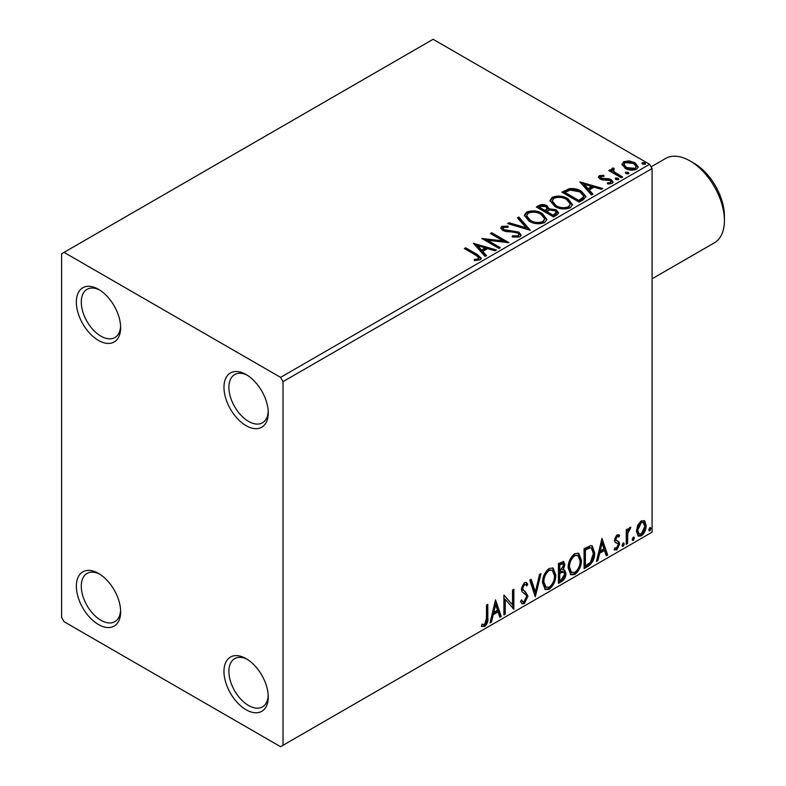<?xml version="1.0" encoding="UTF-8"?>
<svg xmlns="http://www.w3.org/2000/svg" width="786" height="786" viewBox="0 0 786 786"><rect width="100%" height="100%" fill="white"/><g stroke="black" fill="none" stroke-linecap="round" stroke-linejoin="round"><path stroke-width="1.18" d="M246.116 374.529L246.116 374.529A31.312 18.078 -120 0 0 223.971 387.311A31.312 18.078 -120 0 0 246.116 425.668A31.312 18.078 -120 0 0 268.262 412.886A31.312 18.078 -120 0 0 246.116 374.529M268.223 411.402A27.834 16.074 60 0 1 262.495 422.789A27.834 16.074 60 0 1 248.573 421.404A27.834 16.074 60 0 1 230.396 396.881A27.834 16.074 60 0 1 234.66 374.578A27.834 16.074 60 0 1 247.384 375.305M98.496 289.307L98.496 289.307A31.312 18.078 -120 0 0 76.35 302.089A31.312 18.078 -120 0 0 98.496 340.436A31.312 18.078 -120 0 0 120.641 327.654A31.312 18.078 -120 0 0 98.496 289.307M120.602 326.17A27.834 16.074 60 0 1 114.874 337.558A27.834 16.074 60 0 1 100.952 336.182A27.834 16.074 60 0 1 82.776 311.649A27.834 16.074 60 0 1 87.04 289.346A27.834 16.074 60 0 1 99.763 290.073M98.496 573.407L98.496 573.397A31.312 18.078 -120 0 0 76.35 586.189A31.312 18.078 -120 0 0 98.496 624.536A31.312 18.078 -120 0 0 120.641 611.754A31.312 18.078 -120 0 0 98.496 573.397M120.602 610.27A27.834 16.074 60 0 1 114.874 621.657A27.834 16.074 60 0 1 100.952 620.282A27.834 16.074 60 0 1 82.776 595.749A27.834 16.074 60 0 1 87.04 573.446A27.834 16.074 60 0 1 99.763 574.173M246.116 658.629L246.116 658.629A31.312 18.078 -120 0 0 223.971 671.411A31.312 18.078 -120 0 0 246.116 709.768A31.312 18.078 -120 0 0 268.262 696.986A31.312 18.078 -120 0 0 246.116 658.629M268.223 695.502A27.834 16.074 60 0 1 262.495 706.889A27.834 16.074 60 0 1 248.573 705.504A27.834 16.074 60 0 1 230.396 680.981A27.834 16.074 60 0 1 234.66 658.668A27.834 16.074 60 0 1 247.384 659.405M61.593 253.79L61.593 617.432L64.049 621.697L280.563 746.7L283.019 745.275L283.019 381.632L280.563 377.368L64.049 252.375L61.593 253.79M622.04 165.001L623.534 161.729L629.173 160.865L634.931 162.712L638.232 166.897L636.562 169.255C632.543 170.709 628.761 170.405 625.224 168.322L621.883 164.107M613.473 169.324L614.308 171.977L622.65 177.027L621.323 177.793L608.737 170.533L610.064 169.766L611.911 170.837L611.42 169.442L612.147 168.302L613.581 167.978L614.288 169.108L613.473 169.324L613.021 171.21M600.966 176.545L601.378 178.265L608.904 178.776L611.282 179.65L613.109 181.969L612.127 183.364L607.696 183.953L607.283 182.843L610.427 182.558L610.997 181.753L610.024 180.456L602.479 179.935L600.111 179.061L598.431 176.978L599.335 175.7L603.677 175.258L603.982 176.329L600.966 176.545L600.543 178.294M583.153 199.831L579.144 202.14L561.921 192.197L569.251 188.689C573.986 188.198 578.024 189.023 581.355 191.175L585.953 196.52L583.153 199.831M553.531 216.936L536.307 206.993L538.744 205.578C541.505 204.144 544.246 204.203 546.987 205.755L549.031 208.801L556.154 209.774L558.561 212.829L556.979 214.942L553.531 216.936M549.09 208.359L549.031 209.941L556.154 210.913L556.154 209.774M530.353 230.318L507.609 223.558L509.053 222.733L526.306 227.852L517.424 217.889L518.868 217.064L530.353 230.318M500.318 247.659L498.992 248.415L481.779 238.472L503.227 240.919L490.385 233.501L491.712 232.735L508.935 242.678L487.507 240.261L500.318 247.659M475.785 255.165L464.33 248.543L465.656 247.777L477.289 254.497L481.346 258.211L480.167 259.802L474.931 260.53L474.282 259.38L477.269 259.144L478.969 257.906L475.785 255.165M280.563 377.368L649.619 164.303L433.106 39.3L64.049 252.375M473.388 243.316L496.349 249.948L494.905 250.783L487.615 248.612L482.781 251.412L486.524 255.617L485.09 256.452L473.388 243.316M519.87 236.881L512.236 236.94L512.443 235.81L518.003 235.918L518.898 234.631L517.493 232.843L515.37 232.116L506.096 231.595L502.794 230.475L500.77 227.979L501.851 226.378L508.09 226.132L508.12 227.341L503.6 227.4L502.961 228.294L504.052 229.659L518.848 232.086L521.118 235.083L519.87 236.881M529.106 221.18L524.38 215.335L526.512 212.132C532.132 210.117 537.388 210.569 542.271 213.487L546.918 219.353L544.727 222.526C539.147 224.501 533.94 224.049 529.106 221.18M554.72 206.394L549.994 200.548L552.126 197.345C557.746 195.331 563.002 195.783 567.875 198.701L572.532 204.566L570.341 207.74C564.761 209.715 559.553 209.263 554.72 206.394M579.813 181.871L602.774 188.502L601.329 189.338L594.039 187.176L589.205 189.966L592.958 194.171L591.514 195.007L579.813 181.871M615.91 179.513L615.576 178.049L618.12 178.245L618.454 179.709L615.91 179.513M615.192 178.599L615.576 178.049L615.576 179.188L618.12 179.375L618.12 178.245M618.828 179.159L618.454 179.709M626.069 173.657L625.735 172.183L628.279 172.38L628.603 173.844L626.069 173.657M625.351 172.733L625.735 172.183L625.735 173.323L628.279 173.519L628.279 172.38M628.987 173.293L628.603 173.844M642.624 164.087L642.3 162.623L644.834 162.82L645.168 164.284L642.624 164.087M641.916 163.174L642.3 162.623L642.3 163.763L644.834 163.95L644.834 162.82M645.542 163.734L645.168 164.284M637.682 525.294L641.258 520.823L644.825 521.157L646.112 525.579C646.151 529.685 644.53 533.114 641.258 535.865L638.37 536.14L636.395 531.189L637.682 525.294M644.137 520.578L644.825 521.157L643.842 520.587L645.129 525.019L646.112 525.579M626.245 544.285L626.245 529.754L627.562 528.988L627.562 531.12L629.871 527.396L630.883 527.318L627.768 533.527L627.562 543.519L626.245 544.285M618.837 537.084L617.148 536.533L615.86 539.225L616.185 540.365L619.181 542.163L619.614 544.167L616.823 549.974L614.102 549.581L614.858 547.793L616.676 548.274L618.297 545.003L617.983 543.794L614.966 542.055L614.534 540.061L617.059 534.794L619.614 535.384L618.837 537.084L617.246 535.973M618.896 534.804L619.614 535.384L618.631 534.814L617.924 536.366M617.855 536.514L616.155 535.964L614.878 538.656L615.192 539.795L618.405 541.456M614.681 550.121L614.102 549.581M617.983 543.794L616.637 542.939M616.99 543.234L615.713 542.772M588.066 566.323L584.067 568.632L584.067 548.746L590.777 545.592L592.261 545.946L594.668 552.823C594.864 558.443 592.664 562.943 588.066 566.323L587.083 565.753L584.067 567.492M558.453 583.418L558.453 563.533L563.67 561.568L564.859 564.761L563.248 569.929L564.702 570.184L565.959 573.436C565.949 576.737 564.594 579.4 561.902 581.434L558.453 583.418M535.276 596.8L529.754 580.107L531.189 579.272L535.384 591.937L539.569 574.438L541.014 573.603L535.276 596.8M505.241 614.141L503.914 614.907L503.914 595.022L512.531 604.876L512.531 590.05L513.857 589.284L513.857 609.17L505.241 599.345L505.241 614.141L503.914 613.768M486.475 618.317L486.475 605.092L487.801 604.326L487.801 617.757C488.332 621.058 487.281 623.986 484.648 626.54L481.396 626.128L482.073 624.202L484.638 624.506L486.475 618.317M482.054 626.58L481.396 626.128M283.019 745.275L652.075 532.21L652.075 168.568L283.019 381.632M495.524 599.865L501.272 616.44L499.827 617.265L498.059 611.921L493.215 614.711L491.447 622.099L490.012 622.934L495.524 599.865M524.35 603.619L522.11 603.776L520.479 601.506L521.55 599.875L522.896 601.683L524.252 601.634L526.659 596.879L526.227 595.179L522.042 591.711L521.364 589.078L524.439 582.662L526.394 582.544L527.76 584.106L526.728 585.924L525.618 584.627L524.419 584.715L522.69 588.233L523.486 590.335L525.117 591.377L527.986 596.142L524.35 603.619L523.368 603.049L521.649 603.412M542.556 582.74C542.458 577.12 544.639 572.355 549.1 568.425L553.089 568.072L555.81 574.998C555.889 580.628 553.688 585.383 549.198 589.274L545.288 589.588L542.556 582.74M568.17 567.954C568.072 562.334 570.253 557.569 574.713 553.639L578.702 553.285L581.414 560.212C581.502 565.841 579.302 570.597 574.812 574.487L570.891 574.802L568.17 567.954M601.958 538.42L607.696 554.995L606.252 555.82L604.483 550.475L599.649 553.265L597.871 560.664L596.436 561.489L601.958 538.42M623.151 543.008L624.251 544.03L623.151 546.319L622.05 545.307L623.151 543.008L623.819 542.949M623.219 542.969L622.168 545.759L623.151 546.319L622.492 546.378M633.31 537.143L634.41 538.164L633.31 540.454L632.199 539.442L633.31 537.143L633.978 537.084M633.378 537.113L632.327 539.894L633.31 540.454L632.651 540.513M649.865 527.583L650.975 528.605L649.865 530.894L648.764 529.882L649.865 527.583L650.533 527.524M649.934 527.553L648.882 530.334L649.865 530.894L649.207 530.953M649.619 164.303L652.075 168.568M486.819 604.896L486.819 617.187C487.349 620.488 486.298 623.416 483.665 625.97L484.648 626.54M483.665 625.97L481.523 626.226M495.308 600.799L500.279 615.87L501.272 616.44M500.279 615.87L499.513 616.312M493.215 614.711L492.233 614.141L497.076 611.351L498.059 611.921M492.233 614.141L490.464 621.539L491.447 622.099M495.632 604.601L494.649 604.031L492.802 611.773L493.785 612.343L497.489 610.201L495.632 604.601L493.785 612.343M503.914 595.14L512.531 604.876M512.865 589.854L512.865 608.521M513.003 608.678L513.857 609.17M504.258 613.571L504.258 598.775L505.241 599.345M521.187 600.425L522.896 601.683M525.873 582.347L527.76 584.106M526.777 583.536L525.991 584.931M525.618 584.627L523.437 584.145L524.419 584.715M523.437 584.145L521.698 587.663L522.69 588.233M521.698 587.663L522.503 589.765L523.486 590.335M522.503 589.765L525.117 591.377M524.134 590.807L527.986 596.142M527.003 595.572L523.368 603.049M530.521 579.655L534.401 591.367L535.384 591.937M539.717 574.35L534.735 595.169M552.587 567.836L554.818 574.428L555.81 574.998M554.818 574.428C554.906 580.058 552.705 584.813 548.215 588.704L549.198 589.274M548.215 588.704L544.806 589.254M552.332 570.243L548.176 569.86C544.58 573.043 542.821 576.885 542.9 581.404L545.081 586.916L549.159 587.26C552.794 584.126 554.562 580.294 554.484 575.755L552.332 570.243L549.159 570.43C545.563 573.603 543.804 577.455 543.883 581.964L546.064 587.486M548.176 569.86L549.159 570.43M542.9 581.404L543.883 581.964M563.12 561.381L563.876 564.191L564.859 564.761M563.876 564.191L563.14 567.767M562.265 569.359L563.248 569.929M564.152 569.978L564.977 572.866L565.959 573.436M564.977 572.866C564.957 576.167 563.611 578.83 560.919 580.864L561.902 581.434M560.919 580.864L558.453 582.279M563.729 571.992L561.577 571.284L558.797 572.65L558.797 580.048L559.779 580.618L561.292 579.744L564.643 574.202L563.729 571.992L559.779 573.22L559.779 580.618M562.864 563.68L561.882 563.11L558.797 564.24L558.797 570.616L559.779 571.176L563.533 565.566L562.864 563.68L559.779 564.81L559.779 571.176M560.172 563.444L561.155 564.014M558.797 564.24L559.779 564.81M558.797 572.65L559.779 573.22M561.577 571.284L562.56 571.854M578.201 553.049L580.432 559.642L581.414 560.212M580.432 559.642C580.52 565.272 578.319 570.027 573.829 573.918L574.812 574.487M573.829 573.918L570.42 574.468M577.946 555.447L573.79 555.073C570.194 558.257 568.435 562.098 568.514 566.618L570.695 572.129L574.772 572.473C578.408 569.339 580.176 565.507 580.097 560.968L577.946 555.447L574.772 555.643C571.176 558.817 569.418 562.668 569.496 567.178L571.677 572.699M573.79 555.073L574.772 555.643M568.514 566.618L569.496 567.178M591.75 545.72L593.685 552.253L594.668 552.823M593.685 552.253C593.882 557.873 591.681 562.373 587.083 565.753M591.455 548.147L589.087 547.302L584.411 549.453L584.411 565.262L585.393 565.822L590.365 562.452L593.342 553.58L591.455 548.147L590.08 547.871L585.393 550.023L585.393 565.822M584.411 549.453L585.393 550.023M589.087 547.302L590.08 547.871M601.732 539.353L606.713 554.425L607.696 554.995M606.713 554.425L605.937 554.867M599.649 553.265L598.657 552.696L603.501 549.905L604.483 550.475M598.657 552.696L596.888 560.094L597.871 560.664M602.056 543.155L601.074 542.586L599.227 550.328L600.209 550.898L603.913 548.756L602.056 543.155L600.209 550.898M616.155 535.964L617.148 536.533M614.878 538.656L615.86 539.225M615.192 539.795L616.519 540.532M617.884 541.22L619.181 542.163M618.199 541.603L618.631 543.598L619.614 544.167M618.631 543.598L615.841 549.404L616.823 549.974M615.841 549.404L614.239 549.748M623.269 543.46L624.251 544.03M626.58 529.558L626.58 530.56L627.562 531.12M629.625 527.563L629.262 528.654L630.244 529.224M629.262 528.654L628.672 528.742L629.655 529.312M627.257 530.943L626.786 532.957L627.768 533.527M626.786 532.957L626.58 542.949L627.562 543.519M633.428 537.595L634.41 538.164M645.129 525.019C645.159 529.116 643.547 532.544 640.276 535.295L641.258 535.865M640.276 535.295L637.908 535.797M643.253 522.474L640.276 522.042L636.739 529.872L638.173 533.665L641.258 534.087L644.785 526.365L643.253 522.474L641.258 522.611L637.721 530.442L639.156 534.234M640.276 522.042L641.258 522.611M636.739 529.872L637.721 530.442M649.983 528.035L650.975 528.605M465.312 249.113L465.656 247.777M465.656 248.916L477.289 255.637L481.229 258.761M474.282 260.51L477.269 260.284L477.269 259.144M477.269 260.284L478.389 259.92L478.389 258.791M478.389 259.92L478.969 257.906M474.528 244.603L495.052 250.695M485.856 256L482.781 252.542L482.781 251.412M477.642 245.654L477.642 246.794L481.582 251.196L485.286 249.064L485.286 247.924L477.642 245.654L481.582 250.066L485.286 247.924M481.582 251.196L481.582 250.066M483.842 239.671L503.227 242.059L503.227 240.919M491.368 234.071L491.712 232.735M491.712 233.874L506.891 242.638M499.336 248.219L487.507 241.39L487.507 240.261M512.433 236.989L512.443 235.81M512.443 236.95L518.003 237.048L518.003 235.918M518.003 237.048L518.898 234.631M500.879 228.549L501.851 226.378M501.851 227.508L508.09 227.272L508.09 226.132M502.961 228.294L502.961 229.433L504.052 230.799L504.052 229.659M504.052 230.799L507.078 231.624L507.078 230.485M507.078 231.624L510.419 231.664L510.419 230.534M510.419 231.664L518.848 233.226L518.848 232.086M518.848 233.226L521.03 235.613M508.906 223.951L509.053 222.733M509.053 223.863L526.306 228.991L526.306 227.852M518.092 218.646L518.868 218.194L518.868 217.064M518.868 218.194L529.43 230.043M524.429 215.924L526.512 213.271L526.512 212.132M526.512 213.271C532.132 211.257 537.388 211.699 542.271 214.627L542.271 213.487M542.271 214.627L546.869 219.903M526.64 215.718L526.64 216.857L530.422 221.554C534.274 223.853 538.439 224.226 542.91 222.674L544.708 218.842L540.935 214.244C537.064 211.935 532.859 211.562 528.339 213.124L526.64 215.718L530.422 220.414C534.274 222.713 538.439 223.086 542.91 221.534L544.708 218.842M542.91 222.674L542.91 221.534M530.422 221.554L530.422 220.414M537.3 207.553L538.744 206.718C541.505 205.284 544.246 205.343 546.987 206.895L546.987 205.755M546.987 206.895L549.031 209.941M556.154 210.913L558.473 213.379M546.692 211.454L546.692 212.584L553.089 216.288L556.321 213.596L556.321 212.456L554.828 210.54L549.669 209.96L546.692 211.454L553.089 215.148L556.321 212.456M539.402 207.239L539.402 208.378L544.924 211.572L547.174 209.518L547.174 208.378L545.69 206.541L540.778 206.453L539.402 207.239L544.924 210.432L547.174 208.378M545.602 211.179L545.602 210.039M544.924 211.572L544.924 210.432M554.611 215.413L554.611 214.273M553.089 216.288L553.089 215.148M550.043 201.137L552.126 198.485L552.126 197.345M552.126 198.485C557.746 196.471 563.002 196.913 567.875 199.831L567.875 198.701M567.875 199.831L572.483 205.117M552.244 200.931L552.244 202.071L556.036 206.767C559.887 209.056 564.053 209.44 568.524 207.887L570.322 204.046L566.549 199.457C562.678 197.148 558.473 196.775 553.953 198.337L552.244 200.931L556.036 205.627C559.887 207.926 564.053 208.3 568.524 206.747L570.322 204.046M568.524 207.887L568.524 206.747M556.036 206.767L556.036 205.627M562.914 192.767L569.251 189.819L569.251 188.689M569.251 189.819C573.986 189.328 578.024 190.163 581.355 192.315L581.355 191.175M581.355 192.315L585.894 197.09M565.016 192.452L565.016 193.592L578.702 201.491L583.232 198.377L583.605 197.188L583.605 196.048L580.029 191.941L570.184 190.035L565.016 192.452L578.702 200.361L583.232 197.237L583.605 196.048M578.702 201.491L578.702 200.361M583.232 198.377L583.232 197.237M580.952 183.158L601.477 189.259M592.29 194.555L589.205 191.096L589.205 189.966M584.067 184.209L584.067 185.349L588.007 189.75L591.711 187.618L591.711 186.479L584.067 184.209L588.007 188.62L591.711 186.479M588.007 189.75L588.007 188.62M598.559 177.577L599.335 175.7M599.335 176.84L601.595 176.329M603.677 176.3L603.677 175.258M600.966 177.685L601.378 179.405L601.378 178.265M601.378 179.405L602.833 179.876L602.833 178.736M602.833 179.876L608.904 179.915L608.904 178.776M608.904 179.915L611.282 180.78L611.282 179.65M611.282 180.78L612.992 182.509M609.022 184.052L610.427 183.688L610.427 182.558M610.427 183.688L610.997 181.753M609.72 171.102L610.064 169.766M610.064 170.906L611.911 171.967L611.911 170.837M611.528 170.071L612.147 168.302M612.147 169.442L613.581 169.108L613.581 167.978M613.473 170.464L614.308 173.117L614.308 171.977M614.308 173.117L621.657 177.597M621.952 164.667L623.534 162.869L623.534 161.729M623.534 162.869L629.173 162.004L629.173 160.865M629.173 162.004L634.931 163.842L634.931 162.712M634.931 163.842L638.163 167.447M623.956 164.294L623.956 165.433L626.55 168.695L635.009 169.501L636.188 166.622L633.624 163.478L625.076 162.623L623.956 164.294L626.55 167.556L635.009 168.361L636.188 166.622M635.009 169.501L635.009 168.361M626.55 168.695L626.55 167.556M693.9 163.164L689.961 160.894L693.9 163.164A43.142 24.906 60 0 1 724.407 216.012L724.407 220.552A48.712 28.129 -120 0 0 689.961 160.894L689.961 160.894A48.712 28.129 -120 0 0 665.604 158.477L651.093 166.858M652.075 278.794L714.317 242.854A48.712 28.129 -120 0 0 724.407 220.552M486.819 617.187L487.801 617.757M559.465 572.267L560.447 572.837M585.275 548.952L586.258 549.512M626.58 538.066L627.562 538.636M477.289 255.637L477.289 254.497M538.744 206.718L538.744 205.578M564.535 191.833L564.535 190.693M580.127 200.676L580.127 199.536M605.456 179.856L605.456 178.727M618.415 175.73L618.415 174.59M616.607 540.739L615.625 540.169"/></g></svg>
